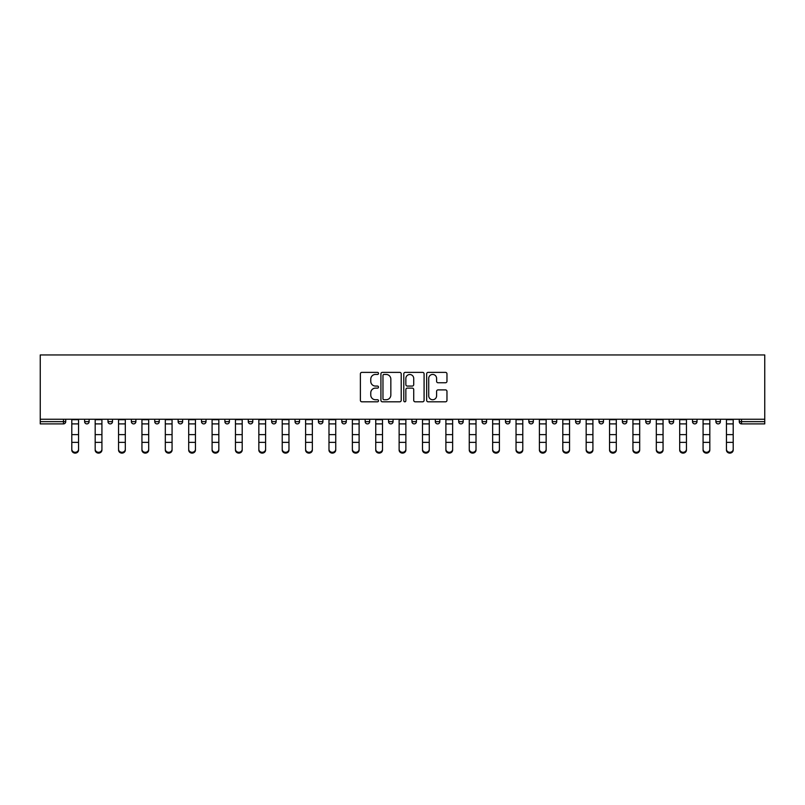 <?xml version="1.0" encoding="UTF-8"?>
<svg xmlns="http://www.w3.org/2000/svg" width="805" height="805" viewBox="0 0 805 805"><rect width="100%" height="100%" fill="white"/><g stroke="black" fill="none" stroke-linecap="round" stroke-linejoin="round"><path stroke-width="1.21" d="M378.521 373.409A1.026 1.026 0 0 0 377.495 372.383L361.858 372.383A1.469 1.469 0 0 0 360.388 373.852L360.388 400.337A1.469 1.469 0 0 0 361.858 401.806L377.495 401.806A1.026 1.026 0 0 0 378.521 400.779A1.026 1.026 0 0 0 377.495 399.743L375.472 399.743A4.709 4.709 0 0 1 370.763 395.034L370.763 392.83A4.709 4.709 0 0 1 375.472 388.121L377.495 388.121A1.026 1.026 0 0 0 378.521 387.094A1.026 1.026 0 0 0 377.495 386.068L375.472 386.068A4.709 4.709 0 0 1 370.763 381.359L370.763 379.145A4.709 4.709 0 0 1 375.472 374.446L377.495 374.446A1.026 1.026 0 0 0 378.521 373.409M445.497 382.757A1.469 1.469 0 0 0 446.966 381.278L446.966 373.852A1.469 1.469 0 0 0 445.497 372.383L428.139 372.383A1.469 1.469 0 0 0 426.66 373.852L426.66 400.337A1.469 1.469 0 0 0 428.139 401.806L445.497 401.806A1.469 1.469 0 0 0 446.966 400.337L446.966 391.361A1.469 1.469 0 0 0 445.497 389.892L438.061 389.892A1.469 1.469 0 0 0 436.592 391.361L436.592 395.808A3.934 3.934 0 0 1 432.657 399.743A3.934 3.934 0 0 1 428.723 395.808L428.723 378.38A3.934 3.934 0 0 1 432.657 374.446A3.934 3.934 0 0 1 436.592 378.38L436.592 381.278A1.469 1.469 0 0 0 438.061 382.757L445.497 382.757M764.75 419.244L40.25 419.244L40.25 354.945L764.75 354.945L764.75 423.893L741.516 423.893A2.244 2.244 0 0 1 739.272 421.639L739.272 419.244M401.212 373.852A1.469 1.469 0 0 0 399.743 372.383L382.385 372.383A1.469 1.469 0 0 0 380.916 373.852L380.916 400.337A1.469 1.469 0 0 0 382.385 401.806L399.743 401.806A1.469 1.469 0 0 0 401.212 400.337L401.212 373.852M405.257 372.383L422.615 372.383A1.469 1.469 0 0 1 424.084 373.852L424.084 400.337A1.469 1.469 0 0 1 422.615 401.806L415.189 401.806A1.469 1.469 0 0 1 413.72 400.337L413.72 389.59A1.469 1.469 0 0 0 412.251 388.121L407.32 388.121A1.469 1.469 0 0 0 405.851 389.59L405.851 400.779A1.026 1.026 0 0 1 404.814 401.806A1.026 1.026 0 0 1 403.788 400.779L403.788 373.852A1.469 1.469 0 0 1 405.257 372.383M65.728 419.244L65.728 421.639A2.244 2.244 0 0 1 63.484 423.893L40.25 423.893L40.25 421.639L63.484 421.639L63.484 419.244M40.25 419.244L40.25 421.639M84.616 421.639A2.244 2.244 0 0 0 86.859 423.893A2.244 2.244 0 0 0 89.114 421.639A2.244 2.244 0 0 1 86.859 423.893A2.244 2.244 0 0 0 89.114 421.639L89.114 419.244L89.114 421.639L84.616 421.639A2.244 2.244 0 0 0 86.859 423.893A2.244 2.244 0 0 1 84.616 421.639L84.616 419.244M63.484 423.893A2.244 2.244 0 0 0 65.728 421.639A2.244 2.244 0 0 1 63.484 423.893L63.484 421.639L65.728 421.639M107.991 419.244L107.991 421.639L107.991 419.244M112.489 419.244L112.489 421.639L112.489 419.244M131.376 421.639A2.244 2.244 0 0 0 133.62 423.893A2.244 2.244 0 0 0 135.874 421.639A2.244 2.244 0 0 1 133.62 423.893A2.244 2.244 0 0 0 135.874 421.639L135.874 419.244L135.874 421.639L131.376 421.639A2.244 2.244 0 0 0 133.62 423.893A2.244 2.244 0 0 1 131.376 421.639L131.376 419.244M154.751 419.244L154.751 421.639L154.751 419.244M159.249 419.244L159.249 421.639A2.244 2.244 0 0 1 157.005 423.893A2.244 2.244 0 0 1 154.751 421.639A2.244 2.244 0 0 0 157.005 423.893A2.244 2.244 0 0 0 159.249 421.639A2.244 2.244 0 0 1 157.005 423.893A2.244 2.244 0 0 1 154.751 421.639L159.249 421.639M178.136 419.244L178.136 421.639L178.136 419.244M182.634 419.244L182.634 421.639L182.634 419.244M206.01 419.244L206.01 421.639A2.244 2.244 0 0 1 203.766 423.893A2.244 2.244 0 0 1 201.512 421.639L201.512 419.244M227.141 423.893A2.244 2.244 0 0 0 229.395 421.639L229.395 419.244L229.395 421.639A2.244 2.244 0 0 1 227.141 423.893A2.244 2.244 0 0 1 224.897 421.639L224.897 419.244M252.77 419.244L252.77 421.639A2.244 2.244 0 0 1 250.526 423.893A2.244 2.244 0 0 1 248.282 421.639L248.282 419.244M276.155 419.244L276.155 421.639A2.244 2.244 0 0 1 273.911 423.893A2.244 2.244 0 0 1 271.657 421.639L271.657 419.244M295.043 419.244L295.043 421.639L295.043 419.244M299.53 419.244L299.53 421.639L299.53 419.244M322.916 419.244L322.916 421.639A2.244 2.244 0 0 1 320.672 423.893A2.244 2.244 0 0 1 318.418 421.639L318.418 419.244M341.803 419.244L341.803 421.639L341.803 419.244M346.301 419.244L346.301 421.639A2.244 2.244 0 0 1 344.047 423.893A2.244 2.244 0 0 1 341.803 421.639L346.301 421.639A2.244 2.244 0 0 1 344.047 423.893M369.676 419.244L369.676 421.639L365.178 421.639A2.244 2.244 0 0 0 367.432 423.893A2.244 2.244 0 0 1 365.178 421.639L365.178 419.244M393.061 419.244L393.061 421.639A2.244 2.244 0 0 1 390.807 423.893A2.244 2.244 0 0 1 388.563 421.639L388.563 419.244M416.437 419.244L416.437 421.639A2.244 2.244 0 0 1 414.193 423.893A2.244 2.244 0 0 1 411.939 421.639L411.939 419.244M435.324 419.244L435.324 421.639L435.324 419.244M439.822 419.244L439.822 421.639A2.244 2.244 0 0 1 437.568 423.893A2.244 2.244 0 0 1 435.324 421.639L439.822 421.639A2.244 2.244 0 0 1 437.568 423.893M458.699 419.244L458.699 421.639L458.699 419.244M463.197 419.244L463.197 421.639L463.197 419.244M482.084 419.244L482.084 421.639L482.084 419.244M486.582 419.244L486.582 421.639A2.244 2.244 0 0 1 484.328 423.893A2.244 2.244 0 0 1 482.084 421.639L486.582 421.639A2.244 2.244 0 0 1 484.328 423.893M509.957 419.244L509.957 421.639A2.244 2.244 0 0 1 507.714 423.893A2.244 2.244 0 0 1 505.47 421.639L505.47 419.244M528.845 419.244L528.845 421.639L528.845 419.244M533.343 419.244L533.343 421.639A2.244 2.244 0 0 1 531.089 423.893A2.244 2.244 0 0 1 528.845 421.639L533.343 421.639A2.244 2.244 0 0 1 531.089 423.893M556.718 419.244L556.718 421.639A2.244 2.244 0 0 1 554.474 423.893A2.244 2.244 0 0 1 552.23 421.639L552.23 419.244M575.605 419.244L575.605 421.639L575.605 419.244M580.103 419.244L580.103 421.639L580.103 419.244M598.99 419.244L598.99 421.639L598.99 419.244M603.488 419.244L603.488 421.639L603.488 419.244M626.864 419.244L626.864 421.639A2.244 2.244 0 0 1 624.62 423.893A2.244 2.244 0 0 1 622.366 421.639L622.366 419.244M650.249 419.244L650.249 421.639L645.751 421.639A2.244 2.244 0 0 0 647.995 423.893A2.244 2.244 0 0 1 645.751 421.639L645.751 419.244M673.624 419.244L673.624 421.639A2.244 2.244 0 0 1 671.38 423.893A2.244 2.244 0 0 1 669.126 421.639L669.126 419.244M692.511 419.244L692.511 421.639L692.511 419.244M697.009 419.244L697.009 421.639L697.009 419.244M720.384 419.244L720.384 421.639A2.244 2.244 0 0 1 718.14 423.893A2.244 2.244 0 0 1 715.887 421.639L715.887 419.244M110.245 423.893A2.244 2.244 0 0 1 107.991 421.639L112.489 421.639A2.244 2.244 0 0 1 110.245 423.893A2.244 2.244 0 0 0 112.489 421.639A2.244 2.244 0 0 1 110.245 423.893M180.38 423.893A2.244 2.244 0 0 1 178.136 421.639A2.244 2.244 0 0 0 180.38 423.893A2.244 2.244 0 0 0 182.634 421.639A2.244 2.244 0 0 1 180.38 423.893A2.244 2.244 0 0 1 178.136 421.639L182.634 421.639A2.244 2.244 0 0 1 180.38 423.893M297.287 423.893A2.244 2.244 0 0 1 295.043 421.639L299.53 421.639A2.244 2.244 0 0 1 297.287 423.893A2.244 2.244 0 0 0 299.53 421.639M367.432 423.893A2.244 2.244 0 0 0 369.676 421.639A2.244 2.244 0 0 1 367.432 423.893A2.244 2.244 0 0 1 365.178 421.639M460.953 423.893A2.244 2.244 0 0 1 458.699 421.639L463.197 421.639A2.244 2.244 0 0 1 460.953 423.893A2.244 2.244 0 0 0 463.197 421.639M577.859 423.893A2.244 2.244 0 0 1 575.605 421.639A2.244 2.244 0 0 0 577.859 423.893A2.244 2.244 0 0 0 580.103 421.639A2.244 2.244 0 0 1 577.859 423.893A2.244 2.244 0 0 1 575.605 421.639L580.103 421.639M601.234 423.893A2.244 2.244 0 0 1 598.99 421.639A2.244 2.244 0 0 0 601.234 423.893A2.244 2.244 0 0 0 603.488 421.639A2.244 2.244 0 0 1 601.234 423.893A2.244 2.244 0 0 1 598.99 421.639L603.488 421.639A2.244 2.244 0 0 1 601.234 423.893M650.249 421.639A2.244 2.244 0 0 1 647.995 423.893A2.244 2.244 0 0 0 650.249 421.639A2.244 2.244 0 0 1 647.995 423.893A2.244 2.244 0 0 1 645.751 421.639M694.755 423.893A2.244 2.244 0 0 1 692.511 421.639A2.244 2.244 0 0 0 694.755 423.893A2.244 2.244 0 0 0 697.009 421.639A2.244 2.244 0 0 1 694.755 423.893A2.244 2.244 0 0 1 692.511 421.639L697.009 421.639M741.516 419.244L741.516 423.893A2.244 2.244 0 0 1 739.272 421.639L764.75 421.639M384.005 374.446A1.026 1.026 0 0 0 382.969 375.472L382.969 398.717A1.026 1.026 0 0 0 384.005 399.743L386.138 399.743A4.709 4.709 0 0 0 390.838 395.034L390.838 379.145A4.709 4.709 0 0 0 386.138 374.446L384.005 374.446M413.72 378.451A3.934 3.934 0 0 0 409.785 374.516A3.934 3.934 0 0 0 405.851 378.451L405.851 384.589A1.469 1.469 0 0 0 407.32 386.068L412.251 386.068A1.469 1.469 0 0 0 413.72 384.589L413.72 378.451M71.796 443.173L71.796 449.23A3.371 3.059 0 0 0 75.167 452.289A3.371 3.059 0 0 0 78.548 449.23L78.548 450.055A3.371 3.059 180 0 1 75.167 453.114A3.371 3.059 180 0 1 71.796 450.055M78.548 449.23L78.548 419.244M71.796 449.23L71.796 419.244M95.181 443.173L95.181 449.23A3.371 3.059 0 0 0 101.923 449.23L101.923 450.055A3.371 3.059 180 0 1 95.181 450.055M101.923 443.173L101.923 450.055M118.556 443.173L118.556 449.23A3.371 3.059 0 0 0 121.937 452.289A3.371 3.059 0 0 0 125.308 449.23L125.308 450.055A3.371 3.059 180 0 1 121.937 453.114A3.371 3.059 180 0 1 118.556 450.055M125.308 443.173L125.308 450.055M141.942 443.173L141.942 449.23A3.371 3.059 0 0 0 148.684 449.23L148.684 450.055A3.371 3.059 180 0 1 141.942 450.055M148.684 443.173L148.684 450.055M165.317 443.173L165.317 449.23A3.371 3.059 0 0 0 168.698 452.289A3.371 3.059 0 0 0 172.069 449.23L172.069 450.055A3.371 3.059 180 0 1 168.698 453.114A3.371 3.059 180 0 1 165.317 450.055M172.069 443.173L172.069 450.055M188.702 443.173L188.702 449.23A3.371 3.059 0 0 0 195.444 449.23L195.444 450.055A3.371 3.059 180 0 1 188.702 450.055M195.444 443.173L195.444 450.055M101.923 449.23L101.923 419.244M95.181 449.23L95.181 419.244M125.308 449.23L125.308 419.244M118.556 449.23L118.556 419.244M148.684 449.23L148.684 419.244M141.942 449.23L141.942 419.244M172.069 449.23L172.069 419.244M165.317 449.23L165.317 419.244M195.444 449.23L195.444 419.244M188.702 449.23L188.702 419.244M212.087 443.173L212.087 449.23A3.371 3.059 0 0 0 218.829 449.23L218.829 450.055A3.371 3.059 180 0 1 212.087 450.055M218.829 450.055L218.829 419.244M212.087 449.23L212.087 419.244M235.463 443.173L235.463 449.23A3.371 3.059 0 0 0 242.204 449.23L242.204 450.055A3.371 3.059 180 0 1 235.463 450.055M242.204 450.055L242.204 419.244M235.463 449.23L235.463 419.244M265.59 443.173L265.59 450.055A3.371 3.059 180 0 1 258.848 450.055L258.848 449.23A3.371 3.059 0 0 0 265.59 449.23L265.59 450.055M265.59 449.23L265.59 419.244M258.848 449.23L258.848 419.244M282.223 443.173L282.223 449.23A3.371 3.059 0 0 0 288.965 449.23L288.965 450.055A3.371 3.059 180 0 1 282.223 450.055M288.965 449.23L288.965 419.244M282.223 449.23L282.223 419.244M305.608 443.173L305.608 449.23A3.371 3.059 0 0 0 312.35 449.23L312.35 450.055A3.371 3.059 180 0 1 305.608 450.055M312.35 443.173L312.35 450.055M312.35 449.23L312.35 419.244M305.608 449.23L305.608 419.244M328.983 419.244L328.983 449.23A3.371 3.059 0 0 0 332.354 452.289A3.371 3.059 0 0 0 335.735 449.23L335.735 450.055A3.371 3.059 180 0 1 332.354 453.114A3.371 3.059 180 0 1 328.983 450.055M335.735 443.173L335.735 450.055M335.735 449.23L335.735 419.244M352.369 443.173L352.369 449.23A3.371 3.059 0 0 0 359.111 449.23L359.111 450.055A3.371 3.059 180 0 1 352.369 450.055M359.111 450.055L359.111 419.244M352.369 449.23L352.369 419.244M382.496 443.173L382.496 450.055A3.371 3.059 180 0 1 379.115 453.114A3.371 3.059 180 0 1 375.744 450.055L375.744 449.23A3.371 3.059 0 0 0 379.115 452.289A3.371 3.059 0 0 0 382.496 449.23L382.496 450.055M382.496 449.23L382.496 419.244M375.744 449.23L375.744 419.244M405.871 443.173L405.871 450.055A3.371 3.059 180 0 1 399.129 450.055L399.129 449.23A3.371 3.059 0 0 0 405.871 449.23L405.871 450.055M405.871 449.23L405.871 419.244M399.129 449.23L399.129 419.244M422.504 443.173L422.504 449.23A3.371 3.059 0 0 0 425.885 452.289A3.371 3.059 0 0 0 429.256 449.23L429.256 450.055A3.371 3.059 180 0 1 425.885 453.114A3.371 3.059 180 0 1 422.504 450.055M429.256 450.055L429.256 419.244M422.504 449.23L422.504 419.244M452.631 443.173L452.631 450.055A3.371 3.059 180 0 1 445.89 450.055L445.89 449.23A3.371 3.059 0 0 0 452.631 449.23L452.631 450.055M452.631 449.23L452.631 419.244M445.89 449.23L445.89 419.244M469.265 419.244L469.265 449.23A3.371 3.059 0 0 0 472.646 452.289A3.371 3.059 0 0 0 476.017 449.23L476.017 450.055A3.371 3.059 180 0 1 472.646 453.114A3.371 3.059 180 0 1 469.265 450.055M476.017 443.173L476.017 450.055M476.017 449.23L476.017 419.244M499.392 443.173L499.392 450.055A3.371 3.059 180 0 1 492.65 450.055L492.65 449.23A3.371 3.059 0 0 0 499.392 449.23L499.392 450.055M499.392 449.23L499.392 419.244M492.65 449.23L492.65 419.244M522.777 443.173L522.777 450.055A3.371 3.059 180 0 1 516.035 450.055L516.035 449.23A3.371 3.059 0 0 0 522.777 449.23L522.777 450.055M522.777 449.23L522.777 419.244M516.035 449.23L516.035 419.244M546.152 443.173L546.152 450.055A3.371 3.059 180 0 1 539.41 450.055L539.41 449.23A3.371 3.059 0 0 0 546.152 449.23L546.152 450.055M546.152 449.23L546.152 419.244M539.41 449.23L539.41 419.244M569.538 443.173L569.538 450.055A3.371 3.059 180 0 1 562.796 450.055L562.796 449.23A3.371 3.059 0 0 0 569.538 449.23L569.538 450.055M569.538 449.23L569.538 419.244M562.796 449.23L562.796 419.244M592.913 443.173L592.913 450.055A3.371 3.059 180 0 1 586.171 450.055L586.171 449.23A3.371 3.059 0 0 0 592.913 449.23L592.913 450.055M592.913 449.23L592.913 419.244M586.171 449.23L586.171 419.244M609.556 443.173L609.556 449.23A3.371 3.059 0 0 0 616.298 449.23L616.298 450.055A3.371 3.059 180 0 1 609.556 450.055M616.298 450.055L616.298 419.244M609.556 449.23L609.556 419.244M632.931 419.244L632.931 449.23A3.371 3.059 0 0 0 636.302 452.289A3.371 3.059 0 0 0 639.683 449.23L639.683 450.055A3.371 3.059 180 0 1 636.302 453.114A3.371 3.059 180 0 1 632.931 450.055M639.683 443.173L639.683 450.055M639.683 449.23L639.683 419.244M656.317 443.173L656.317 449.23A3.371 3.059 0 0 0 663.058 449.23L663.058 450.055A3.371 3.059 180 0 1 656.317 450.055M663.058 450.055L663.058 419.244M656.317 449.23L656.317 419.244M679.692 443.173L679.692 449.23A3.371 3.059 0 0 0 683.063 452.289A3.371 3.059 0 0 0 686.444 449.23L686.444 450.055A3.371 3.059 180 0 1 683.063 453.114A3.371 3.059 180 0 1 679.692 450.055M686.444 450.055L686.444 419.244M679.692 449.23L679.692 419.244M709.819 443.173L709.819 450.055A3.371 3.059 180 0 1 703.077 450.055L703.077 449.23A3.371 3.059 0 0 0 709.819 449.23L709.819 450.055M709.819 449.23L709.819 419.244M703.077 449.23L703.077 419.244M733.204 443.173L733.204 450.055A3.371 3.059 180 0 1 729.833 453.114A3.371 3.059 180 0 1 726.452 450.055L726.452 449.23A3.371 3.059 0 0 0 729.833 452.289A3.371 3.059 0 0 0 733.204 449.23L733.204 450.055M733.204 449.23L733.204 419.244M726.452 449.23L726.452 419.244M203.766 423.893A2.244 2.244 0 0 0 206.01 421.639L201.512 421.639M229.395 421.639L224.897 421.639M250.526 423.893A2.244 2.244 0 0 0 252.77 421.639L248.282 421.639M273.911 423.893A2.244 2.244 0 0 0 276.155 421.639L271.657 421.639M320.672 423.893A2.244 2.244 0 0 0 322.916 421.639L318.418 421.639M390.807 423.893A2.244 2.244 0 0 0 393.061 421.639L388.563 421.639M414.193 423.893A2.244 2.244 0 0 0 416.437 421.639L411.939 421.639M507.714 423.893A2.244 2.244 0 0 0 509.957 421.639L505.47 421.639M554.474 423.893A2.244 2.244 0 0 0 556.718 421.639L552.23 421.639M624.62 423.893A2.244 2.244 0 0 0 626.864 421.639L622.366 421.639M671.38 423.893A2.244 2.244 0 0 0 673.624 421.639L669.126 421.639M718.14 423.893A2.244 2.244 0 0 0 720.384 421.639L715.887 421.639M741.516 423.893A2.244 2.244 0 0 1 739.272 421.639M71.796 434.609L78.548 434.609M71.796 442.358L78.548 442.358M71.796 423.893L78.548 423.893M71.796 419.697L78.548 419.697M95.181 434.609L101.923 434.609M95.181 442.358L101.923 442.358M95.181 423.893L101.923 423.893M95.181 419.697L101.923 419.697M118.556 434.609L125.308 434.609M118.556 442.358L125.308 442.358M118.556 423.893L125.308 423.893M118.556 419.697L125.308 419.697M141.942 434.609L148.684 434.609M141.942 442.358L148.684 442.358M141.942 423.893L148.684 423.893M141.942 419.697L148.684 419.697M165.317 434.609L172.069 434.609M165.317 442.358L172.069 442.358M165.317 423.893L172.069 423.893M165.317 419.697L172.069 419.697M188.702 434.609L195.444 434.609M188.702 442.358L195.444 442.358M188.702 423.893L195.444 423.893M188.702 419.697L195.444 419.697M212.087 434.609L218.829 434.609M212.087 442.358L218.829 442.358M212.087 423.893L218.829 423.893M212.087 419.697L218.829 419.697M235.463 434.609L242.204 434.609M235.463 442.358L242.204 442.358M235.463 423.893L242.204 423.893M235.463 419.697L242.204 419.697M258.848 434.609L265.59 434.609M258.848 442.358L265.59 442.358M258.848 423.893L265.59 423.893M258.848 419.697L265.59 419.697M282.223 434.609L288.965 434.609M282.223 442.358L288.965 442.358M282.223 423.893L288.965 423.893M282.223 419.697L288.965 419.697M305.608 434.609L312.35 434.609M305.608 442.358L312.35 442.358M305.608 423.893L312.35 423.893M305.608 419.697L312.35 419.697M328.983 434.609L335.735 434.609M328.983 442.358L335.735 442.358M328.983 423.893L335.735 423.893M328.983 419.697L335.735 419.697M352.369 434.609L359.111 434.609M352.369 442.358L359.111 442.358M352.369 423.893L359.111 423.893M352.369 419.697L359.111 419.697M375.744 434.609L382.496 434.609M375.744 442.358L382.496 442.358M375.744 423.893L382.496 423.893M375.744 419.697L382.496 419.697M399.129 434.609L405.871 434.609M399.129 442.358L405.871 442.358M399.129 423.893L405.871 423.893M399.129 419.697L405.871 419.697M422.504 434.609L429.256 434.609M422.504 442.358L429.256 442.358M422.504 423.893L429.256 423.893M422.504 419.697L429.256 419.697M445.89 434.609L452.631 434.609M445.89 442.358L452.631 442.358M445.89 423.893L452.631 423.893M445.89 419.697L452.631 419.697M469.265 434.609L476.017 434.609M469.265 442.358L476.017 442.358M469.265 423.893L476.017 423.893M469.265 419.697L476.017 419.697M492.65 434.609L499.392 434.609M492.65 442.358L499.392 442.358M492.65 423.893L499.392 423.893M492.65 419.697L499.392 419.697M516.035 434.609L522.777 434.609M516.035 442.358L522.777 442.358M516.035 423.893L522.777 423.893M516.035 419.697L522.777 419.697M539.41 434.609L546.152 434.609M539.41 442.358L546.152 442.358M539.41 423.893L546.152 423.893M539.41 419.697L546.152 419.697M562.796 434.609L569.538 434.609M562.796 442.358L569.538 442.358M562.796 423.893L569.538 423.893M562.796 419.697L569.538 419.697M586.171 434.609L592.913 434.609M586.171 442.358L592.913 442.358M586.171 423.893L592.913 423.893M586.171 419.697L592.913 419.697M609.556 434.609L616.298 434.609M609.556 442.358L616.298 442.358M609.556 423.893L616.298 423.893M609.556 419.697L616.298 419.697M632.931 434.609L639.683 434.609M632.931 442.358L639.683 442.358M632.931 423.893L639.683 423.893M632.931 419.697L639.683 419.697M656.317 434.609L663.058 434.609M656.317 442.358L663.058 442.358M656.317 423.893L663.058 423.893M656.317 419.697L663.058 419.697M679.692 434.609L686.444 434.609M679.692 442.358L686.444 442.358M679.692 423.893L686.444 423.893M679.692 419.697L686.444 419.697M703.077 434.609L709.819 434.609M703.077 442.358L709.819 442.358M703.077 423.893L709.819 423.893M703.077 419.697L709.819 419.697M726.452 434.609L733.204 434.609M726.452 442.358L733.204 442.358M726.452 423.893L733.204 423.893M726.452 419.697L733.204 419.697"/></g></svg>
